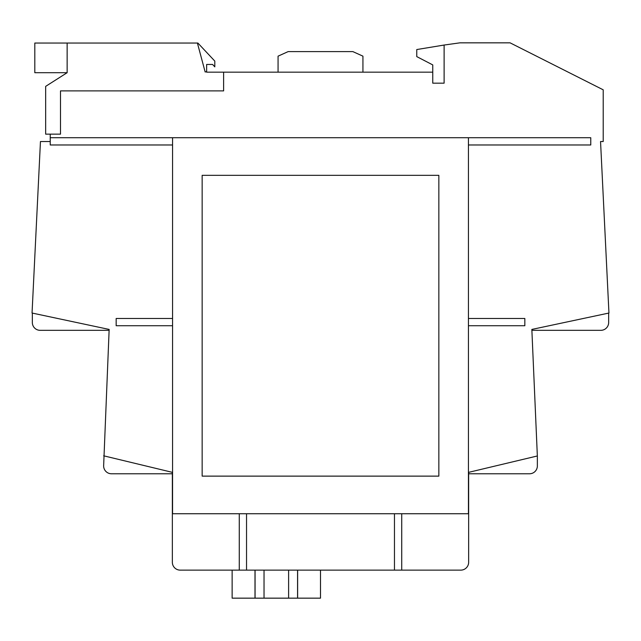 <?xml version="1.0" encoding="UTF-8"?>
<svg xmlns="http://www.w3.org/2000/svg" width="641" height="641" viewBox="0 0 641 641"><rect width="100%" height="100%" fill="white"/><g stroke="black" fill="none" stroke-linecap="round" stroke-linejoin="round"><path stroke-width="0.96" d="M438.845 476.127L438.845 175.33L202.155 175.33L202.155 476.127L438.845 476.127M473.274 471.239L468.691 472.345L468.691 473.771L529.514 473.771A7.836 7.836 0 0 0 537.35 465.622L537.35 455.967L468.643 472.345L468.643 562.582A7.86 7.86 0 0 1 460.783 570.129L394.463 570.129L394.463 513.729L172.565 513.729L172.565 144.978L50.23 144.978L50.23 134.145L45.663 134.145L45.663 86.367L67.137 72.697L34.806 72.697L34.806 43.043L197.885 43.043L214.799 61.087L214.799 66.856L212.588 64.453L206.634 64.453L206.634 71.6L205.16 71.992L197.404 43.043M444.117 45.046L416.762 49.549L416.762 56.608L432.755 64.909L432.755 83.17L444.117 83.17L444.117 45.046L459.877 42.843L510.1 42.843L603.213 89.82L603.213 141.533L600.545 141.533L608.95 313.032L531.846 329.426L537.342 455.807M608.654 313.088L608.654 322.199L608.654 313.088M600.841 330.331L531.886 330.331L600.841 330.331A7.82 7.82 0 0 0 608.654 322.199M67.137 72.697L67.137 43.043M394.463 570.129L246.537 570.129L246.537 513.729M401.723 570.129L401.723 513.729L468.435 513.729L468.435 325.732L524.835 325.732L524.835 318.481L468.435 318.481L468.435 144.978L590.77 144.978L590.77 137.727L468.435 137.727L468.435 144.978M50.23 134.145L60.494 134.145L60.494 90.886L223.621 90.886L223.621 72.169L432.755 72.169M468.435 325.732L468.435 318.481M232.138 570.129L232.138 598.157L320.5 598.157L320.5 570.129M172.565 144.978L172.565 137.727L468.435 137.727M401.723 513.729L394.463 513.729M206.634 71.6L206.634 72.169L223.621 72.169M278.066 72.169L278.066 56.16L288.154 51.601L352.846 51.601L362.934 56.16L362.934 72.169M50.23 137.727L172.565 137.727M246.537 570.129L239.277 570.129L239.277 513.729M297.632 570.129L297.632 598.157M254.998 570.129L254.998 598.157M297.568 570.129L297.568 598.157M288.61 570.129L288.61 598.157M264.028 570.129L264.028 598.157M255.07 570.129L255.07 598.157M32.346 322.199L32.346 313.088L32.346 322.199A7.82 7.82 0 0 0 40.159 330.331L109.114 330.331L40.159 330.331M172.565 318.481L116.165 318.481L116.165 325.732L172.565 325.732M167.726 471.239L172.309 472.345L172.309 473.771L111.486 473.771A7.836 7.836 0 0 1 103.65 465.622L109.154 329.426L32.05 313.032L40.455 141.533L50.23 141.533M239.277 570.129L180.217 570.129A7.86 7.86 0 0 1 172.357 562.582L172.357 472.345L103.658 455.807M172.309 473.771L111.486 473.771A7.836 7.836 0 0 1 103.65 465.622"/></g></svg>
